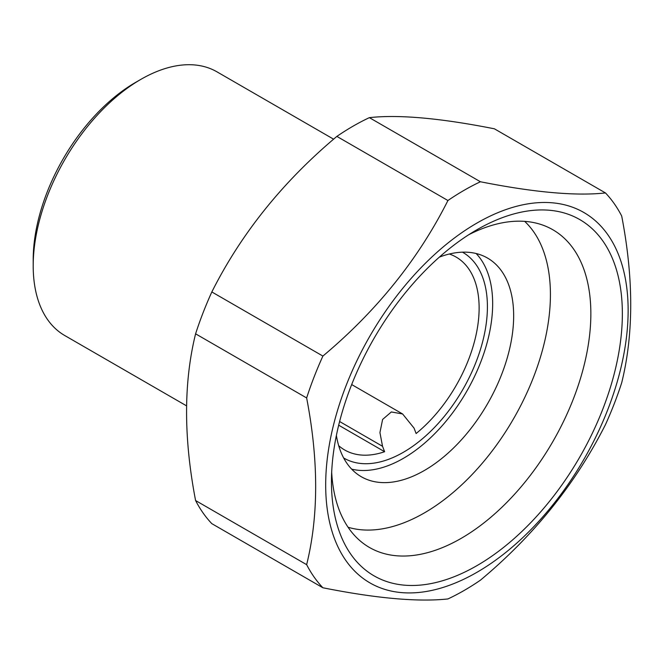 <?xml version="1.0" encoding="UTF-8"?>
<svg xmlns="http://www.w3.org/2000/svg" width="664" height="664" viewBox="0 0 664 664"><rect width="100%" height="100%" fill="white"/><g stroke="black" fill="none" stroke-linecap="round" stroke-linejoin="round"><path stroke-width="1" d="M476.901 229.752L476.91 229.752A205.699 118.765 -60 0 1 622.359 313.723A205.699 118.765 -60 0 1 476.91 565.662A205.699 118.765 -60 0 1 331.452 481.682A205.699 118.765 -60 0 1 476.91 229.752L476.91 229.752M331.685 472.195A183.422 105.9 120 0 0 369.441 547.46A183.422 105.9 120 0 0 461.156 538.371A183.422 105.9 120 0 0 580.983 376.737A183.422 105.9 120 0 0 552.863 229.761A183.422 105.9 120 0 0 468.801 234.691M322.895 587.773L211.833 523.655A245.057 141.482 -60 0 1 195.589 500.54C183.571 437.991 183.571 382.422 195.589 333.826A245.057 141.482 -60 0 1 211.833 291.952C241.264 233.454 282.947 181.604 336.872 136.402A245.057 141.482 -60 0 1 353.115 126.143A245.057 141.482 -60 0 1 369.367 117.644C398.79 114.407 440.473 118.134 494.398 128.808L605.46 192.933C576.028 196.162 534.346 192.444 480.421 181.762A245.057 141.482 120 0 0 464.177 190.261A245.057 141.482 120 0 0 447.926 200.52C418.494 259.018 376.82 310.868 322.895 356.07A245.057 141.482 120 0 0 306.643 397.943C318.662 460.418 318.662 515.986 306.643 564.657A245.057 141.482 120 0 0 322.895 587.773C376.355 598.413 418.029 602.132 447.926 598.945A245.057 141.482 120 0 0 464.177 590.445A245.057 141.482 120 0 0 480.421 580.178C533.881 535.558 575.563 483.707 605.46 424.636A245.057 141.482 120 0 0 621.703 382.763C633.722 334.092 633.722 278.515 621.703 216.049A245.057 141.482 120 0 0 605.46 192.933M476.91 572.326A213.866 123.479 -60 0 1 325.684 485.01A213.866 123.479 -60 0 1 476.91 223.079A213.866 123.479 -60 0 1 628.136 310.395A213.866 123.479 -60 0 1 476.91 572.326M480.421 181.762L369.367 117.644M447.926 200.52L336.872 136.402M322.895 356.07L211.833 291.952M306.643 397.943L195.589 333.826M306.643 564.657L195.589 500.54M351.654 469.133A126.243 72.882 120 0 0 444.324 423.234A126.243 72.882 120 0 0 492.663 303.722A126.243 72.882 120 0 0 476.138 253.515M336.391 435.451A126.243 72.882 120 0 0 361.274 476.719A126.243 72.882 120 0 0 458.558 442.896A126.243 72.882 120 0 0 513.662 315.848A126.243 72.882 120 0 0 487.517 258.055A126.243 72.882 120 0 0 439.336 257.134M348.085 527.249A178.226 102.895 120 0 0 480.362 465.456A178.226 102.895 120 0 0 550.423 294.625A178.226 102.895 120 0 0 524.684 221.361M33.2 265.824L33.2 259.765A144.81 83.606 -60 0 1 135.589 82.411L140.843 79.381A152.23 87.889 120 0 0 33.2 265.824A152.23 87.889 120 0 0 64.732 335.519L186.542 405.845M333.61 139.183L216.962 71.837A152.23 87.889 120 0 0 140.843 79.381M449.362 254.013A111.394 64.308 -60 0 1 456.06 257.043A111.394 64.308 -60 0 1 479.126 308.038A111.394 64.308 -60 0 1 416.112 433.526L414.046 428.106L402.608 413.971L391.345 411.954L382.613 419.44L379.933 432.579L382.539 446.299L384.614 451.719A111.394 64.308 -60 0 1 344.666 449.976A111.394 64.308 -60 0 1 338.69 445.693M343.661 457.969A118.814 68.6 120 0 0 435.335 426.554A118.814 68.6 120 0 0 487.409 306.751A118.814 68.6 120 0 0 462.476 252.171M338.69 425.201L384.614 451.719M339.611 421.515L382.539 446.299M351.679 384.564L402.608 413.971"/></g></svg>
